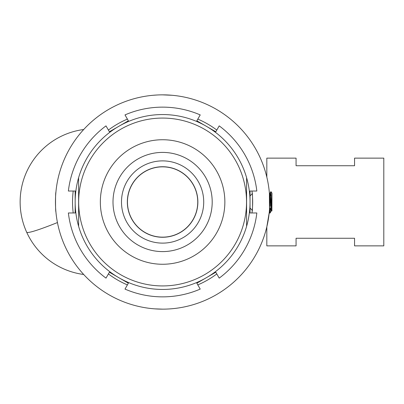 <?xml version="1.0" encoding="UTF-8"?>
<svg xmlns="http://www.w3.org/2000/svg" width="404" height="404" viewBox="0 0 404 404"><rect width="100%" height="100%" fill="white"/><g stroke="black" fill="none" stroke-linecap="round" stroke-linejoin="round"><path stroke-width="0.61" d="M269.276 212.049L269.483 213.065L270.049 213.065L270.417 208.333M269.761 212.267L270.099 208.333M269.387 193.152L269.498 209.333L269.993 213.11M271.937 210.939L270.938 191.632L271.973 193.112L271.882 210.883M270.938 191.632L270.635 195.667M270.417 210.307L271.018 208.333M269.513 193.157L270.968 209.706L271.342 210.843L271.695 208.676M270.902 191.637L270.018 193.162L271.847 210.838M269.705 205.166L271.21 205.166M270.539 195.667L271.22 195.667M187.269 176.957A35.153 35.153 0 0 0 137.562 177.331A35.153 35.153 0 0 0 137.936 227.043A35.153 35.153 0 0 0 187.643 226.669A35.153 35.153 0 0 0 187.269 176.957M162.605 243.117A41.117 41.117 0 0 1 121.488 202A41.117 41.117 0 0 1 162.605 160.883A41.117 41.117 0 0 1 203.717 202A41.117 41.117 0 0 1 162.605 243.117M162.605 166.731A35.269 35.269 0 0 0 127.336 202A35.269 35.269 0 0 0 162.605 237.269A35.269 35.269 0 0 0 197.869 202A35.269 35.269 0 0 0 162.605 166.731M269.483 213.065L269.226 212.615L266.827 226.861L266.827 245.864L296.071 245.864L296.071 238.264L354.555 238.264L354.555 245.864L383.8 245.864L383.8 158.136L354.555 158.136L354.555 165.736L296.071 165.736L296.071 158.136L266.827 158.136L266.827 177.139M172.195 95.283L162.605 94.854A107.146 107.146 0 0 0 55.454 202A107.146 107.146 0 0 0 162.605 309.146A107.146 107.146 0 0 0 269.751 202A107.146 107.146 0 0 0 162.605 94.854L166.377 94.92M162.605 309.146L154.631 308.853M55.883 211.59C55.419 212.186 55.419 191.819 55.883 192.41C55.419 191.809 55.419 212.171 55.883 211.59M250.041 195.91L252.288 193.667L252.192 192.703C252.712 192.127 252.717 211.873 252.192 211.297L252.288 210.333L250.041 208.09M162.605 139.739A62.261 62.261 0 0 1 224.861 202A62.261 62.261 0 0 1 162.605 264.261A62.261 62.261 0 0 1 100.343 202A62.261 62.261 0 0 1 162.605 139.739M162.605 251.596A49.596 49.596 0 0 0 212.201 202A49.596 49.596 0 0 0 162.605 152.404A49.596 49.596 0 0 0 113.004 202A49.596 49.596 0 0 0 162.605 251.596M162.605 118.069A83.931 83.931 0 0 0 78.674 202A83.931 83.931 0 0 0 162.605 285.931A83.931 83.931 0 0 0 246.531 202A83.931 83.931 0 0 0 162.605 118.069M78.613 177.679A87.436 87.436 0 0 1 246.591 177.679L246.591 226.321A87.436 87.436 0 0 0 246.591 177.679L246.591 226.321A87.436 87.436 0 0 1 78.613 226.321L78.613 177.679A87.436 87.436 0 0 0 78.613 226.321L78.613 177.679M162.605 296.864A94.864 94.864 0 0 0 200.222 289.087L196.824 283.204L215.817 272.24L219.215 278.124A94.864 94.864 0 0 0 256.833 212.969L250.041 212.969L250.041 191.031L256.833 191.031A94.864 94.864 0 0 0 219.215 125.876L215.817 131.76L196.824 120.796L200.222 114.913A94.864 94.864 0 0 0 124.987 114.913L128.381 120.796L109.388 131.76L105.989 125.876A94.864 94.864 0 0 0 68.372 191.031L75.164 191.031L75.164 212.969L68.372 212.969A94.864 94.864 0 0 0 105.989 278.124L109.388 272.24L128.381 283.204L124.987 289.087A94.864 94.864 0 0 0 162.605 296.864M252 212.969A90.072 90.072 0 0 0 252 191.031M197.803 284.906A90.072 90.072 0 0 0 216.802 273.937M108.408 273.937A90.072 90.072 0 0 0 127.401 284.906M73.205 191.031A90.072 90.072 0 0 0 73.205 212.969M127.401 119.094A90.072 90.072 0 0 0 108.408 130.063M216.802 130.063A90.072 90.072 0 0 0 197.803 119.094M162.605 94.854L160.59 94.869M157.121 94.99L153.01 95.283M83.689 129.517A73.109 73.109 0 0 0 26.654 232.174A73.109 4.767 -24.4 0 0 57.444 222.553M26.654 232.174A73.109 73.109 0 0 0 83.689 274.483M271.342 210.843L270.049 213.065M270.084 193.102L269.448 193.102M271.912 210.898L271.276 210.898M266.827 175.331L266.377 175.331M266.827 228.669L266.377 228.669"/></g></svg>

